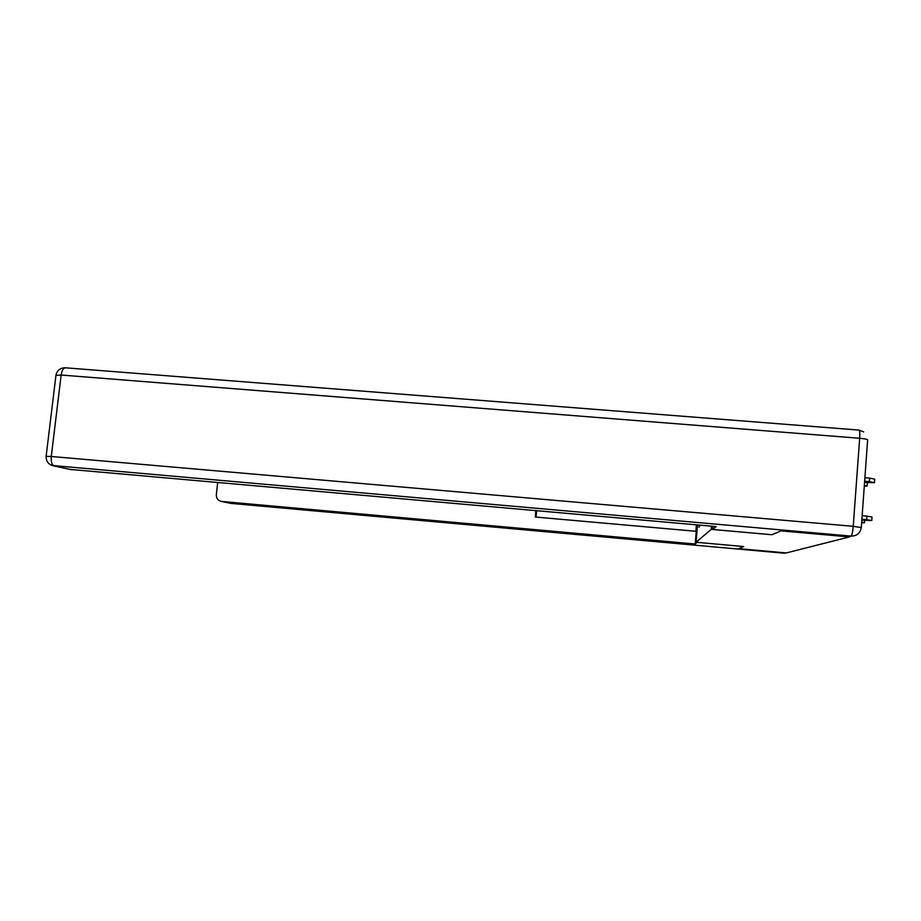 <?xml version="1.0" encoding="UTF-8"?>
<svg xmlns="http://www.w3.org/2000/svg" width="921" height="921" viewBox="0 0 921 921"><rect width="100%" height="100%" fill="white"/><g stroke="black" fill="none" stroke-linecap="round" stroke-linejoin="round"><path stroke-width="1.38" d="M51.933 465.462L851.039 536.091C856.875 536.034 860.295 533.201 861.285 527.595L853.237 526.317L859.661 438.269L61.143 375.031L51.288 456.482L853.237 526.317C852.731 532.027 851.994 535.285 851.039 536.091L848.368 536.77L781.112 530.853L771.856 534.733L781.008 530.887L849.473 536.92L786.292 552.934L738.665 548.651L743.696 546.533L696.08 542.262L697.496 524.935M696.08 542.262L711.219 529.368L711.473 526.167M699.189 525.085L699.016 527.215L700.098 525.166M771.856 534.733L711.219 529.368M861.837 520.1L871.761 520.572L866.626 519.674L866.88 516.105L872.014 517.026L871.773 520.365M862.148 515.702L866.88 516.105M861.895 519.26L866.626 519.674M864.566 482.431L874.478 482.708L869.378 481.637L869.631 478.091L874.743 479.173L874.501 482.42M869.378 481.637L864.646 481.246M869.631 478.091L864.911 477.7M771.879 534.721L712.67 529.483L712.923 526.294M712.67 529.483L716.147 526.582L70.422 469.457M697.197 542.365L695.205 544.023L221.65 501.45L230.872 503.396L784.07 553.199L738.607 548.663L743.684 546.544L697.197 542.365M697.047 530.496L696.713 524.866M695.885 531.279L696.414 524.832M535.872 510.683L535.297 517.026L696.253 531.313L695.205 544.023M217.69 482.627L216.343 494.738C216.285 498.457 218.012 500.69 221.535 501.438L221.65 501.45M785.348 552.876L785.924 552.899M786.522 552.876L788.583 552.347M536.655 510.752L536.08 517.095M861.642 522.794L864.451 522.771L861.688 522.126M867.375 482.662L867.122 485.828M864.289 486.23L867.098 486.092L864.359 485.298M55.951 375.377L61.143 375.031C61.937 370.196 63.457 367.801 65.69 367.824L858.902 430.072C859.719 430.303 859.972 433.031 859.661 438.269C865.383 438.799 868.043 439.409 867.628 440.111L861.296 527.422M46.119 456.402L51.288 456.482C50.897 461.801 51.841 464.967 54.143 465.991L72.08 469.791M221.535 501.438L229.663 503.154M786.914 552.83L784.07 553.199L231.021 503.407M786.868 552.83L784.024 553.187M71.93 469.768L53.994 465.98C48.64 464.76 46.027 461.525 46.131 456.275L55.974 375.123C57.056 370.323 60.153 367.882 65.276 367.79M863.714 431.926L859.074 430.095M864.462 522.575L864.623 520.342"/></g></svg>
